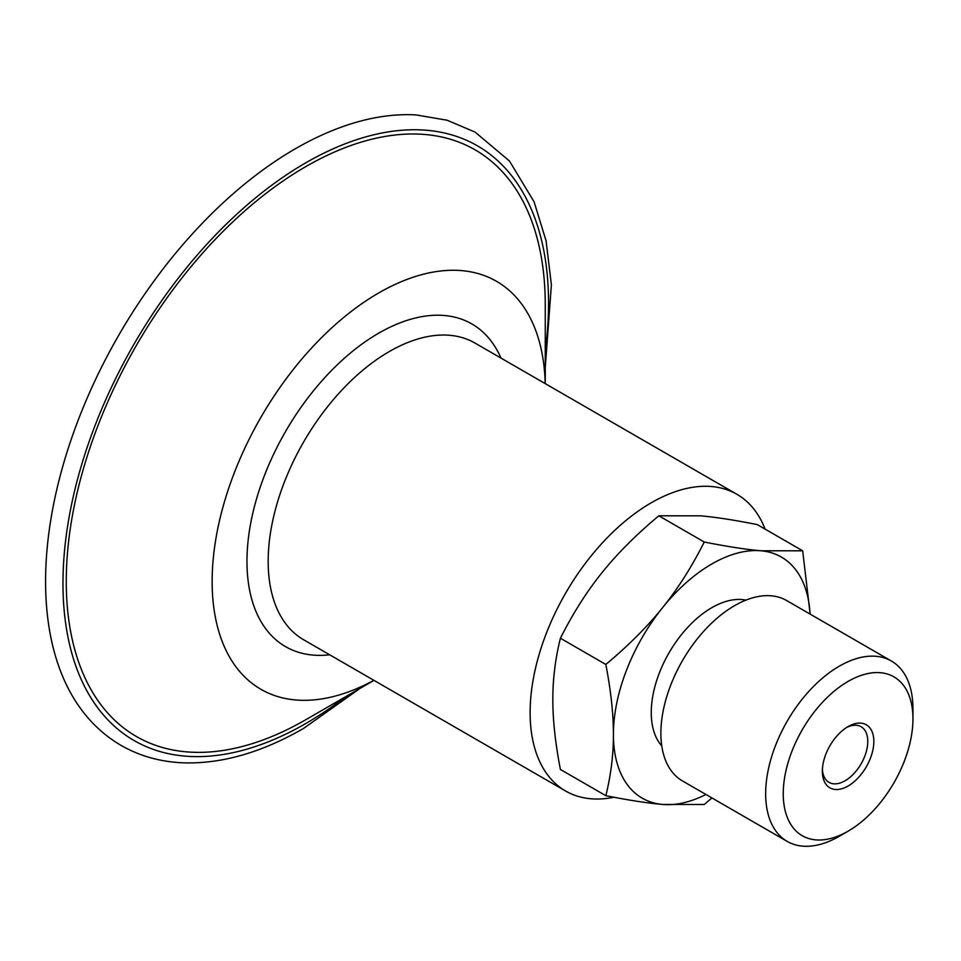<?xml version="1.0" encoding="UTF-8"?>
<svg xmlns="http://www.w3.org/2000/svg" width="961" height="961" viewBox="0 0 961 961"><rect width="100%" height="100%" fill="white"/><g stroke="black" fill="none" stroke-linecap="round" stroke-linejoin="round"><path stroke-width="1.44" d="M846.533 727.525A32.121 18.547 -60 0 1 861.128 726.732A32.121 18.547 -60 0 1 867.783 741.436A32.121 18.547 -60 0 1 853.764 773.761A32.121 18.547 -60 0 1 829.007 782.362A32.121 18.547 -60 0 1 822.4 769.329M873.837 741.436A36.398 21.022 120 0 0 848.095 726.576A36.398 21.022 120 0 0 822.352 771.154A36.398 21.022 120 0 0 848.095 786.026A36.398 21.022 120 0 0 873.837 741.436M912.95 718.852A91.715 52.951 -60 0 1 848.095 831.181A91.715 52.951 -60 0 1 783.251 793.738A91.715 52.951 -60 0 1 848.095 681.409A91.715 52.951 -60 0 1 912.95 718.852L912.95 708.701A104.16 60.135 -60 0 0 891.376 661.012L786.615 600.529A104.16 60.135 -60 0 0 706.347 628.434A104.16 60.135 -60 0 0 660.88 733.255A104.16 60.135 -60 0 0 682.454 780.933L787.227 841.416A104.16 60.135 -60 0 1 765.653 793.738A104.16 60.135 -60 0 1 811.12 688.917A104.16 60.135 -60 0 1 891.376 661.012M810.063 614.067A139.189 80.364 120 0 0 761.028 550.785L802.675 550.809L757.244 524.586C734.54 520.069 715.609 517.15 700.461 515.817L658.826 515.793C636.122 534.748 617.19 553.704 602.042 572.636C586.787 591.52 572.912 613.382 560.407 638.236C555.302 658.765 552.779 679.175 552.839 699.476C552.779 719.705 555.302 743.045 560.407 769.461L605.826 795.684C610.932 775.155 613.454 754.745 613.406 734.444A139.189 80.364 120 0 0 662.61 804.453A139.189 80.364 120 0 0 705.915 794.471M848.095 831.181L839.301 836.262A104.16 60.135 -60 0 1 787.227 841.416M661.769 745.904A85.649 49.455 -60 0 1 651.258 712.582A85.649 49.455 -60 0 1 683.511 632.134A85.649 49.455 -60 0 1 745.928 600.132M711.921 797.942L704.257 804.477L662.61 804.453C647.462 803.132 628.542 800.201 605.826 795.684M605.826 664.459C628.542 645.504 647.462 626.548 662.61 607.604A139.189 80.364 120 0 0 613.406 734.444C613.454 714.203 610.932 690.875 605.826 664.459L560.407 638.236M802.675 550.809L810.159 614.127M704.257 542.016C726.96 546.533 745.892 549.464 761.028 550.785A139.189 80.364 120 0 0 662.61 607.604C677.865 588.733 691.752 566.87 704.257 542.016L658.826 515.793M765.088 529.115A171.31 98.911 120 0 0 736.907 494.29A171.31 98.911 120 0 0 604.901 540.19A171.31 98.911 120 0 0 530.124 712.582A171.31 98.911 120 0 0 565.597 791.011A171.31 98.911 120 0 0 613.959 797.258M545.259 367.366L551.398 284.852L546.076 240.839L534.112 201.858L509.45 161.004L475.106 132.113L447.081 120.209L416.137 114.936A353.324 203.996 120 0 0 118.756 335.221A353.324 203.996 120 0 0 76.688 702.899C88.52 720.798 103.163 734.877 120.618 745.123C139.621 756.151 160.835 762.061 184.248 762.866C222.183 763.851 261.945 752.379 303.544 728.438L359.858 688.508M545.259 383.643L545.259 304.901A338.704 195.551 120 0 0 305.766 166.625A338.704 195.551 120 0 0 66.261 581.453A338.704 195.551 120 0 0 305.766 719.729L373.961 680.364M545.199 383.607A235.553 135.994 120 0 0 376.292 294.378A235.553 135.994 120 0 0 212.141 581.453A235.553 135.994 120 0 0 373.889 680.328M545.259 350.885A343.353 198.242 120 0 0 548.551 303.003A343.353 198.242 120 0 0 305.766 162.829A343.353 198.242 120 0 0 62.97 583.351A343.353 198.242 120 0 0 305.766 723.537A343.353 198.242 120 0 0 345.588 696.737M500.969 358.069A186.302 107.56 120 0 0 285.549 431.513A186.302 107.56 120 0 0 329.659 654.789M736.907 494.29L474.962 343.053A171.31 98.911 120 0 0 342.945 388.953A171.31 98.911 120 0 0 268.167 561.356A171.31 98.911 120 0 0 303.652 639.774L565.597 791.011"/></g></svg>
